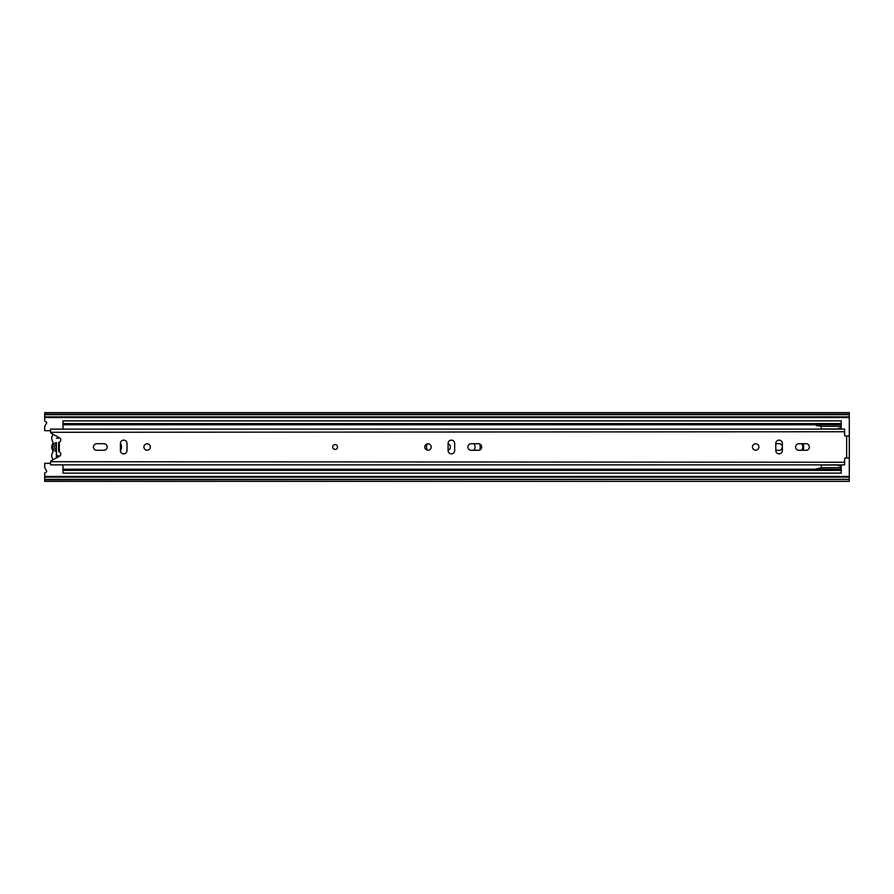 <?xml version="1.0" encoding="UTF-8"?>
<svg xmlns="http://www.w3.org/2000/svg" width="894" height="894" viewBox="0 0 894 894"><rect width="100%" height="100%" fill="white"/><g stroke="black" fill="none" stroke-linecap="round" stroke-linejoin="round"><path stroke-width="1.34" d="M448.095 450.185A3.364 3.364 0 0 0 448.095 443.815M473.731 450.297A4.682 4.682 0 0 0 473.731 443.703M801.426 450.297A4.682 4.682 0 0 0 801.426 443.703M479.72 443.994A9.51 9.51 0 0 1 479.72 450.006M775.791 450.364L778.931 450.364A3.364 3.364 0 0 0 782.295 447A3.364 3.364 0 0 0 778.931 443.636L775.791 443.636M44.7 477.139L849.3 477.139L849.3 479.318L44.7 479.318L44.7 473.272A0.726 0.726 0 0 1 45.102 472.624L46.309 472.01A0.726 0.726 0 0 0 46.611 470.993L44.901 468.031A1.464 1.464 0 0 1 44.7 467.294L44.7 463.315L50.556 463.315M44.7 414.525L849.3 414.525L849.3 412.626L44.7 412.626L44.7 416.861L849.3 416.861L849.3 437.065M849.3 456.935L849.3 477.139M44.7 416.861L44.7 420.728A0.726 0.726 0 0 0 45.102 421.376L46.309 421.99A0.726 0.726 0 0 1 46.611 423.007L44.901 425.969A1.464 1.464 0 0 0 44.7 426.706L44.7 430.684L50.556 430.684M44.7 414.682L849.3 414.682L849.3 416.861M849.3 479.318L44.7 479.854L44.7 481.374L849.3 481.374L849.3 479.854M59.328 451.224A4.604 4.604 0 0 1 58.602 451.481L58.602 442.519A4.604 4.604 0 0 1 59.328 442.776M56.4 457.75L56.4 442.519A4.604 4.604 0 0 0 56.4 451.481L56.713 457.75M53.282 459.65A5.777 5.777 0 0 1 52.623 452.621A2.336 2.336 0 0 0 52.623 450.151A6.001 6.001 0 0 1 52.623 443.849A2.336 2.336 0 0 0 52.623 441.379A5.777 5.777 0 0 1 53.282 434.35M56.4 444.284A2.928 2.928 0 0 0 56.4 449.716M58.602 449.716A2.928 2.928 0 0 0 59.328 449.28M59.328 444.72A2.928 2.928 0 0 0 58.602 444.284M427.209 443.882A7.465 7.465 0 0 0 427.209 450.118M120.422 450.878A7.465 7.465 0 0 0 120.422 443.122M802.89 450.297A7.465 7.465 0 0 0 802.89 443.703M62.982 423.588L841.254 423.588L841.254 420.884L62.982 420.884L62.982 424.773L841.254 424.773L841.254 425.656A1.464 1.464 0 0 1 841.176 426.114M62.982 424.773L62.982 429.12M841.176 467.886A1.464 1.464 0 0 1 841.254 468.344L841.254 473.116L62.982 473.116L62.982 470.412L841.254 470.412M62.982 464.88L62.982 469.227L841.254 469.227M841.254 423.588L841.254 424.773M62.982 469.227L62.982 470.412M821.284 469.227L821.284 465.07L837.164 465.059L821.284 464.88M841.176 424.773L841.176 427.466L837.164 428.93L821.284 428.93L821.284 424.773M841.176 427.265L841.176 429.12M821.284 429.12L837.164 428.93L821.284 428.93M821.284 426.326L841.176 426.326M840.382 427.757L841.176 427.757M821.284 426.08L816.323 425.667L815.73 424.628M821.284 467.92L815.764 468.981L821.284 468.981M841.176 464.88L841.176 466.243L840.382 466.243M821.284 467.663L841.176 467.663L841.176 466.534L837.164 465.07M841.176 469.227L841.176 467.663M815.73 424.941L821.284 425.019M335.082 449.414A2.414 2.414 0 0 1 332.669 447A2.414 2.414 0 0 1 335.082 444.586A2.414 2.414 0 0 1 337.496 447A2.414 2.414 0 0 1 335.082 449.414M147.108 443.782A3.218 3.218 0 0 0 143.889 447A3.218 3.218 0 0 0 147.108 450.218A3.218 3.218 0 0 0 150.326 447A3.218 3.218 0 0 0 147.108 443.782M126.993 443.413A3.297 3.297 0 0 0 123.696 440.127A3.297 3.297 0 0 0 120.411 443.413L120.411 450.587A3.297 3.297 0 0 0 123.696 453.873A3.297 3.297 0 0 0 126.993 450.587L126.993 443.413M427.98 443.782A3.218 3.218 0 0 0 424.762 447A3.218 3.218 0 0 0 427.98 450.218A3.218 3.218 0 0 0 431.199 447A3.218 3.218 0 0 0 427.98 443.782M454.677 443.413A3.297 3.297 0 0 0 451.392 440.127A3.297 3.297 0 0 0 448.095 443.413L448.095 450.587A3.297 3.297 0 0 0 451.392 453.873A3.297 3.297 0 0 0 454.677 450.587L454.677 443.413M755.676 443.782A3.218 3.218 0 0 0 752.457 447A3.218 3.218 0 0 0 755.676 450.218A3.218 3.218 0 0 0 758.894 447A3.218 3.218 0 0 0 755.676 443.782M782.373 443.413A3.297 3.297 0 0 0 779.076 440.127A3.297 3.297 0 0 0 775.791 443.413L775.791 450.587A3.297 3.297 0 0 0 779.076 453.873A3.297 3.297 0 0 0 782.373 450.587L782.373 443.413M103.872 443.703L96.708 443.703A3.297 3.297 0 0 0 93.412 447A3.297 3.297 0 0 0 96.708 450.297L103.872 450.297A3.297 3.297 0 0 0 107.168 447A3.297 3.297 0 0 0 103.872 443.703M806.075 443.703L798.901 443.703A3.297 3.297 0 0 0 795.615 447A3.297 3.297 0 0 0 798.901 450.297L806.075 450.297A3.297 3.297 0 0 0 809.361 447A3.297 3.297 0 0 0 806.075 443.703M59.585 456.175L51.304 460.734A1.464 1.464 0 0 0 50.556 462.008L50.556 464.88L844.618 464.88L844.618 458.7A0.726 0.726 0 0 1 845.355 457.974L846.663 457.974L846.663 436.026L845.355 436.026A0.726 0.726 0 0 1 844.618 435.3L844.618 429.12L50.556 429.12L50.556 431.992A1.464 1.464 0 0 0 51.304 433.266L59.585 437.825A2.336 2.336 0 0 1 59.887 441.725A1.464 1.464 0 0 0 59.328 442.876L59.328 451.124A1.464 1.464 0 0 0 59.887 452.275A2.336 2.336 0 0 1 59.585 456.175M478.379 443.703L471.216 443.703A3.297 3.297 0 0 0 467.92 447A3.297 3.297 0 0 0 471.216 450.297L478.379 450.297A3.297 3.297 0 0 0 481.676 447A3.297 3.297 0 0 0 478.379 443.703M50.589 432.294L844.618 431.746M844.618 462.254L50.589 461.706M846.663 436.026L849.3 436.026L849.3 457.974L846.663 457.974M59.038 444.508L59.038 449.492M44.7 476.48L849.3 476.48M44.7 417.52L849.3 417.52M44.7 479.475L849.3 479.475M44.7 414.146L849.3 414.146M56.4 455.772L58.602 455.772M56.4 438.228L58.602 438.228"/></g></svg>
